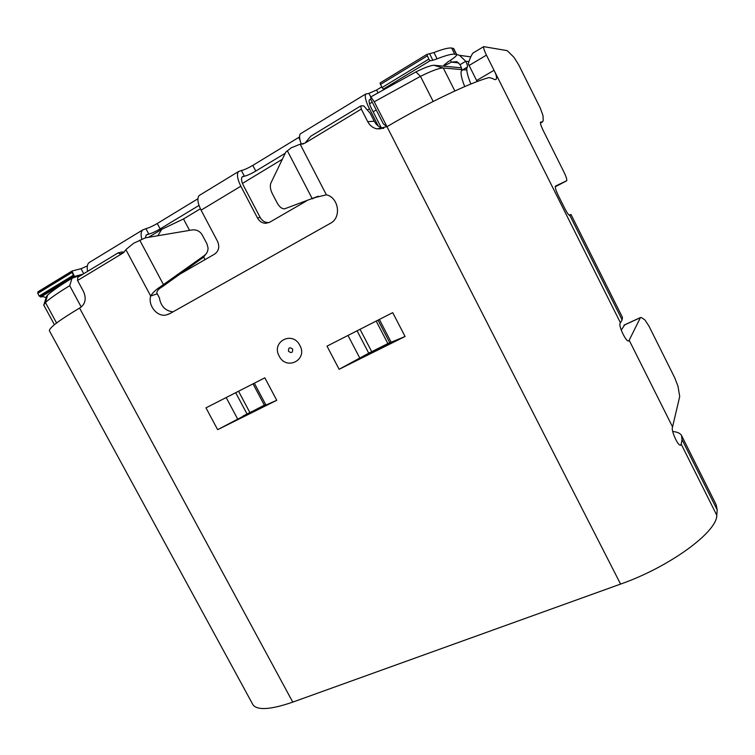 <?xml version="1.0" encoding="UTF-8"?>
<svg xmlns="http://www.w3.org/2000/svg" width="755" height="755" viewBox="0 0 755 755"><rect width="100%" height="100%" fill="white"/><g stroke="black" fill="none" stroke-linecap="round" stroke-linejoin="round"><path stroke-width="1.13" d="M373.112 111.787L376.216 109.928M82.304 274.575L71.989 278.255L69.705 285.692C58.55 292.468 50.453 298.065 45.413 302.462L43.781 305.124M71.989 278.255C60.759 285.022 52.642 290.618 47.64 295.035L46.291 297.196M369.525 103.775L372.234 102.133M461.409 67.818L433.88 65.26C430.652 65.392 424.678 67.601 415.939 71.895L370.856 96.876L370.611 98.962L383.304 123.801L386.815 126.783M465.429 68.195L466.845 68.328M148.518 237.315L161.683 229.36L157.823 235.739M200.386 208.786L183.503 218.969L161.683 229.36M281.945 159.503L242.478 183.399M361.296 109.088L360.805 105.908L310.805 136.193L304.992 143.101L361.296 109.088L367.742 121.678C369.818 125.547 372.885 127.944 376.924 128.879L386.985 126.689L374.253 101.774L370.856 96.876M434.219 65.27L442.864 67.959C438.91 68.148 431.445 70.942 420.469 76.349L374.253 101.774M454.869 90.968L443.27 67.978L461.843 69.602M462.909 69.696L466.798 70.036M303.557 202.029L303.803 202.51M205.039 259.626L203.68 257.077M189.543 230.369L183.503 218.969M79.69 275.282L80.049 275.943M69.705 285.692L81.247 307.03M46.13 297.687L43.224 296.592L40.779 297.036L39.175 295.998L37.75 293.384L37.939 291.817L71.97 271.045L74.216 275.915L40.157 296.602L74.216 275.915L71.923 271.658L37.882 292.43L71.923 271.658L73.292 275.254L74.839 276.358L82.956 274.178M71.97 271.045L81.021 268.695L87.344 265.939M269.007 222.593L268.384 222.621C264.807 222.517 262.051 220.762 260.116 217.364L243.544 185.73C241.487 181.568 241.005 178.642 242.1 176.953L244.375 176.217L241.383 170.498L238.429 171.583C236.617 174.396 237.419 179.275 240.845 186.211L201.075 210.164C197.706 203.35 197.027 198.489 199.037 195.602L200.519 194.696M381.256 127.708L370.696 106.927C369.176 103.369 368.723 101.01 369.337 99.849L370.865 99.462M379.812 129.133L379.557 128.643M378.208 126L367.978 105.794C365.458 99.877 364.703 95.951 365.722 94.007L368.94 93.384L376.594 90.015L381.605 86.967M201.075 210.164L217.534 241.336C219.799 246.743 218.837 250.981 214.665 254.067L172.168 278.633M306.426 200.99L269.705 222.234L265.817 223.301C262.23 223.197 259.456 221.432 257.502 218.016L240.845 186.211M87.665 271.328C86.778 267.421 87.174 264.552 88.854 262.749L90.6 261.683M141.827 239.137C140.675 234.918 140.902 231.889 142.506 230.048L145.913 228.652C149.075 227.793 152.859 226.075 157.266 223.499L197.904 198.773M49.698 331.332L49.368 330.718C49.481 327.585 59.551 320.044 79.568 308.078L80.455 307.559C85.485 303.727 86.485 298.348 83.465 291.411L77.567 280.501L123.056 253.019L126.481 249.103L133.635 243.261L145.338 237.853L146.196 235.069L148.81 234.097L145.913 228.652M199.009 205.417L160.154 228.916C155.738 231.492 151.953 233.22 148.81 234.097M284.739 153.558L255.794 171.064C251.037 173.839 247.225 175.556 244.375 176.217M241.383 170.498C244.252 169.866 248.065 168.157 252.821 165.373L299.584 136.91M301.103 143.658L299.782 144.45M301.292 144.139C299.433 139.109 299.093 135.692 300.292 133.89L301.509 133.144M383.247 89.166L430.048 60.759L428.802 59.117L381.936 87.608L383.814 89.175M428.802 59.117L426.849 54.417L380.086 82.965L381.936 87.608M427.198 55.936L380.35 84.503M426.849 54.417L433.927 52.548C442.713 49.122 448.63 47.622 451.669 48.046L453.689 48.565L456.756 54.671L453.255 48.301M430.048 60.759L432.898 60.268L429.708 53.964M432.898 60.268L437.098 58.833L433.927 52.548M456.322 54.407L454.765 54.2C451.754 53.831 445.865 55.379 437.098 58.833M456.662 54.483L459.578 55.341L465.731 61.268L460.05 64.666L456.869 61.655L451.405 62.099C447.215 64.496 444.714 65.534 443.893 65.194L448.13 61.74C453.812 58.239 456.681 55.889 456.756 54.671M464.712 86.589C461.494 78.341 460.399 73.075 461.418 70.8L467.42 67.016L461.711 70.413M460.05 64.666C461.465 67.582 462.041 69.469 461.777 70.328M468.893 61.646L465.731 61.268C467.156 64.194 467.732 66.072 467.477 66.931M470.865 84.013C467.373 75.302 466.128 69.762 467.137 67.393L467.42 67.016M40.779 297.036L74.839 276.358M39.175 295.998L73.292 275.254M37.75 293.384L71.848 272.593M368.742 353.18L339.127 369.289L405.076 336.503L387.853 343.572L368.742 353.18L357.077 330.813M339.127 369.289L327.009 346.139L392.723 312.636L405.076 336.503M365.231 355.19L390.382 342.676M288.495 351.245C288.325 347.574 289.703 346.866 292.647 349.093C292.817 352.764 291.43 353.482 288.495 351.245M279.19 356.086C286.343 370.96 308.078 359.956 299.867 345.412C292.534 330.379 270.922 341.76 279.19 356.086M265.628 404.454L217.657 429.67L276.755 400.301L265.939 405.048L254.322 383.2L265.939 405.048M217.657 429.67L205.973 407.851L264.845 377.83L276.755 400.301M243.261 415.882L265.751 404.699M383.682 128.388L383.266 128.303C379.284 127.387 376.273 125.028 374.235 121.225L370.12 113.184L363.693 105.832L360.805 105.908M318.27 196.224L284.607 208.824C281.955 208.984 279.454 206.993 277.104 202.84L272.319 193.657C270.281 189.458 269.818 185.9 270.922 182.984L285.796 152.104L291.213 147.81L299.301 144.535L304.992 143.101M303.482 143.837L300.414 144.365M145.338 237.853L192.072 229.945C196.536 229.454 199.933 231.143 202.274 235.013L206.964 243.874L208.05 247.942C208.078 251.113 206.832 253.652 204.331 255.558L160.098 286.966C155.813 289.712 152.68 292.723 150.679 296.007C147.82 305.388 156.889 316.817 165.826 315.08L169.469 313.835L330.435 223.282C341.656 217.742 338.853 197.546 326.377 194.818L314.712 197.65L312.325 198.867L287.362 150.783M160.098 286.966L161.051 287.523L162.051 286.947L203.52 257.2L206.559 253.246M139.732 240.156L163.571 284.805L163.146 286.173M161.051 287.523C158.427 289.222 157.002 290.986 156.785 292.836L157.21 293.818L150.679 296.007L125.943 249.782M77.567 280.501L77.793 277.302L117.997 252.953L122.197 251.906L124.122 252.227M123.056 253.019L120.243 253.897L117.997 252.953M172.999 311.853C165.345 310.918 160.806 306.237 159.39 297.819L157.031 293.487M159.39 297.819L156.87 293.119M252.264 703.471L253.133 705.066C257.889 710.559 271.102 709.568 292.77 702.112L620.582 584.087C669.355 567.043 717.203 531.982 716.788 515.259L717.212 509.946L716.165 504.717L681.793 435.994M672.733 431.501C677.254 431.926 680.179 433.238 681.52 435.446L682.048 439.674L681.17 444.11L716.788 515.259M628.405 340.939L628.915 340.769C626.65 343.412 618.034 325.386 620.214 323.197L622.12 319.893L622.46 317.393L571.006 214.533M569.015 215.109L570.978 214.486L569.865 215.458C568.94 215.505 567.373 213.41 565.146 209.173L558.36 195.602C555.982 190.685 554.982 187.533 555.359 186.155L566.75 180.7C567.062 179.445 566.108 176.528 563.891 171.932L543.241 130.568C541.118 126.16 540.193 123.376 540.486 122.206L540.523 122.15M628.972 340.684L640.448 317.562L641.656 317.666L644.978 320.007L648.998 326.16L674.744 377.811L677.962 386.154L679.717 396.517L672.422 427.462C670.997 430.331 678.216 447.12 680.859 445.035L681.17 444.11M624.696 324.886L621.233 330.19M620.582 584.087L386.985 126.689C424.725 104.294 471.139 82.087 489.117 77.576L492.515 78.473C494.402 79.719 495.667 79.926 496.309 79.096C496.988 77.538 496.224 74.603 494.034 70.291L486.447 55.134C484.295 50.708 483.37 47.867 483.681 46.64L507.152 50.623L513.995 57.333L518.751 64.93L540.212 107.965L542.968 115.421L543.222 120.328L542.666 121.8L540.693 122.055M483.681 46.64L473.007 53.029C471.469 54.945 469.874 58.503 468.213 63.675L477.132 81.549M473.007 53.02L473.678 52.633M47.64 295.035L45.413 302.462L56.578 323.017M415.939 71.895L420.469 76.349L433.172 101.444M83.73 273.716L81.021 268.695M260.116 217.364L257.502 218.016M369.412 108.796L367.364 110.032M147.3 234.446L146.111 235.173M160.154 228.916L157.266 223.499M243.044 176.434L242.025 177.047M255.794 171.064L252.821 165.373M300.009 140.024L298.687 137.476M370.035 99.471L369.289 99.924M370.837 97.084L368.94 93.384M377.925 92.62L376.594 90.015M454.765 54.2L451.669 48.046M450.48 60.268L451.405 62.099L458.766 62.91M347.989 335.447L359.89 358.257M360.041 329.303L371.668 351.632M387.853 343.572L376.179 321.073M378.019 320.129L389.75 342.723M391.364 342.6L379.35 319.45M246.932 413.806L235.692 392.694M226.189 397.545L237.665 419.053M238.542 391.241L249.763 412.305M264.297 405.067L253.038 383.851M367.742 121.678L374.235 121.225M314.712 197.65L317.638 196.432M300.245 144.356L326.377 194.818M203.52 257.2L204.331 255.558M79.568 308.078L292.77 702.112M717.212 509.946L682.048 439.674M622.12 319.893L569.865 215.458M640.382 317.676L623.96 325.216M629.189 340.279L672.563 426.924M680.057 445.082L681.038 444.686M540.42 123.046L542.666 121.8M555.236 186.815L566.618 180.822M476.632 80.511L494.034 70.291L620.45 322.81M486.447 55.134L469.072 65.477M43.639 304.86L54.426 324.707M46.678 296.017L44.205 303.661M433.88 65.26L442.864 67.959M238.429 171.583L199.037 195.602M268.384 222.621L265.817 223.301M142.506 230.048L88.854 262.749M365.722 94.007L300.292 133.89M461.418 70.8L467.137 67.393M470.78 56.861L459.578 55.341M383.266 128.303L376.924 128.879M122.47 253.34L120.243 253.897M170.139 313.457L165.826 315.08M49.368 330.718L253.133 705.066M640.448 317.562L624.036 325.103M495.506 79.577L496.309 79.096"/></g></svg>
